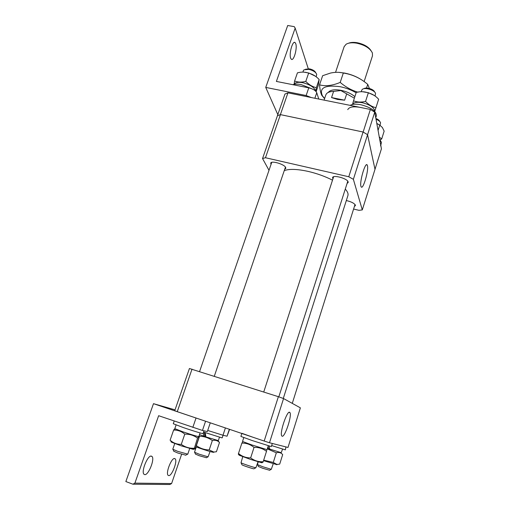 <?xml version="1.0" encoding="UTF-8"?>
<svg xmlns="http://www.w3.org/2000/svg" width="510" height="510" viewBox="0 0 510 510"><rect width="100%" height="100%" fill="white"/><g stroke="black" fill="none" stroke-linecap="round" stroke-linejoin="round"><path stroke-width="0.76" d="M362.298 209.91L353.373 179.329L348.77 176.753L265.461 157.737L280.436 114.623L277.44 115.668L284.969 94.031L287.946 92.839L370.375 109.446L374.742 112.174L381.423 148.799L362.298 209.91L358.989 210.337L353.589 209.043M287.946 92.839L280.385 114.61L363.145 132.02L370.375 109.446M374.742 112.174L367.57 134.691L374.99 169.333M280.385 114.61L279.843 114.807M277.976 115.477L277.44 115.668M353.373 179.329L367.576 134.716L366.767 134.207M363.955 132.511L363.145 132.02M284.274 170.595C289.393 168.772 297.406 169.052 308.314 171.443C316.99 173.483 325.055 176.39 332.514 180.164M345.283 189.076C347.642 191.69 348.496 193.921 347.845 195.763L283.286 398.457M282.106 436.216C284.829 437.625 292.185 415.376 289.948 412.603L289.648 412.309C287.162 410.25 279.499 432.831 281.705 435.84L282.106 436.216M278.377 396.691L264.18 441.042L177.257 411.659L174.726 410.722L189.427 368.513L278.377 396.691L283.56 398.559L300.377 407.853L287.997 447.442L269.49 442.75L283.56 398.559M177.257 411.659L192.028 369.138M269.49 442.75L264.18 441.042M363.917 88.708L364.044 88.657C366.129 86.84 374.015 89.32 374.563 91.972M375.06 96.001L375.545 93.502C374.92 90.193 364.981 87.044 362.374 89.326L361.717 90.219M254.063 468.754L253.903 468.824C252.705 468.792 243.149 465.592 242.001 464.846L241.918 464.667M242.747 456.654L241.026 462.78C242.441 463.692 254.433 467.702 255.905 467.753L258.034 461.773M364.121 81.562L372.472 55.851L372.402 53.002C370.126 48.297 364.892 45.02 356.713 43.171C352.117 42.419 348.579 42.783 346.099 44.255L344.161 46.627M348.489 43.248C350.752 42.304 353.672 42.126 357.255 42.732C363.815 44.134 368.398 46.754 370.993 50.579M327.745 92.705L328.772 91.883C330.894 89.785 334.962 89.263 340.961 90.315C346.641 91.532 351.282 93.636 354.877 96.639M354.367 98.2L340.827 90.544L333.604 91.392C330.174 91.5 327.809 92.272 326.515 93.693L325.82 94.93M346.666 93.974L344.62 100.183L337.473 99.444L331.545 97.569L333.604 91.392M344.62 100.183L331.545 97.569M367.455 165.654L367.168 164.947C365.339 161.6 359.397 181.949 360.933 186.322L361.163 186.87C362.986 190.275 368.858 170.423 367.455 165.654M284.752 169.18L285.778 168.427L285.67 167.509C284.395 164.194 271.307 160.357 270.714 163.117L271.039 164.405M347.1 183.39L348.145 182.574L348.139 181.898C347.482 178.506 333.189 174.554 332.571 177.576L332.922 178.902M354.444 206.346L355.381 205.657L355.374 205.128C354.233 203.229 351.218 201.699 346.322 200.551M269.006 170.302L262.535 158.54L265.461 157.737M280.436 114.623L363.088 132.007L367.576 134.716L374.997 169.307M277.453 115.693L262.535 158.54M363.088 132.007L348.77 176.753M242.499 442.195L241.88 443.101C246.362 443.024 250.416 444.452 254.044 447.391C258.697 447.219 262.848 448.532 266.5 451.331L266.704 450.413M260.011 461.665C262.408 462.64 262.803 462.959 261.203 462.621L250.231 459.3L239.827 455.481C238.712 454.977 238.565 454.792 239.381 454.933M263.09 461.76L263.032 462.175L263.179 461.76C258.57 461.99 254.394 460.702 250.652 457.897C246.081 457.916 242.027 456.444 238.489 453.486L238.431 453.772C238.266 454.608 238.374 454.582 238.763 453.702M263.179 461.76L266.5 451.331M250.652 457.897L254.044 447.391M238.489 453.486L241.88 443.101M241.842 433.494L240.886 436.426L252.335 440.583L271.333 446.575L272.321 443.47M241.906 433.302L253.368 437.389M242.524 441.475L251.742 444.905L267.061 449.673L268.298 445.778M269.713 449.068L267.731 448.398M267.323 448.845L276.324 452.803C278.9 452.051 281.023 452.65 282.687 454.608L282.489 454.378M277.013 464.693L263.53 460.645M282.687 454.608L279.709 464.1L276.975 464.451L273.284 462.436L263.683 460.173M273.284 462.436L276.324 452.803M267.482 448.335L268.426 448.551L268.056 446.543M269.089 446.014L269.72 449.087L281.195 452.689L282.572 449.112M271.651 445.581L285.358 449.865L285.97 446.926M375.889 118.486C378.006 119.308 379.261 120.258 379.663 121.329L379.791 121.527M380.02 125.281L380.575 122.757C380.103 121.456 378.586 120.296 376.036 119.27M269.58 470.239L262.733 468.276L258.411 466.478M257.41 464.565L262.886 466.777L271.301 469.315L273.213 463.794M361.22 79.598C356.318 76.474 350.759 74.288 344.543 73.057L338.978 72.375M357.963 92.214C351.543 90.295 345.621 87.025 340.202 82.41C332.341 85.686 325.45 86.496 319.547 84.838L322.639 75.697L330.429 73.083C335.076 72.057 339.373 72.044 343.313 73.045C352.308 74.383 360.442 78.157 367.729 84.367L369.418 88.459M356.127 92.801C351.307 89.919 345.939 87.879 340.023 86.674C324.8 84.819 318.941 87.879 322.441 95.855L324.628 98.475M319.547 84.838C319.91 89.416 320.637 92.896 321.74 95.274L324.57 98.659M366.537 88.045L367.729 84.367M340.202 82.41L343.313 73.045M380.32 125.466L376.788 123.394M376.807 123.509L379.74 125.135L382.366 127.474L384.151 131.134L381.69 138.981L379.268 136.999M380.065 139.918L381.69 138.981M378.069 130.432L379.74 125.135M379.344 137.407L379.803 139.651M379.74 139.587L381.442 142.322L380.785 145.312M380.683 144.744L380.613 145.879M374.168 95.389L368.392 92.712L362.317 91.704M353.513 100.821L356.267 92.38L356.834 92.259C360.991 91.36 364.809 91.57 368.309 92.903C372.16 93.808 375.602 95.918 378.643 99.227L375.947 107.699C372.128 106.845 368.666 104.754 365.562 101.42C361.125 102.433 357.108 102.236 353.513 100.821L352.569 104.225M374.818 111.11L375.947 107.699M365.562 101.42L368.309 92.903M352.423 104.512C353.653 102.402 356.962 101.796 362.342 102.708C370.375 104.824 374.512 107.75 374.761 111.473M347.756 109.637C349.165 106.966 353.283 106.214 360.105 107.374M350.121 105.366C352.518 104.059 356.133 103.855 360.952 104.754C371.293 107.527 376.425 111.237 376.348 115.885L375.755 117.753M206.41 457.712L199.174 455.704L195.464 454.078M194.514 452.223L199.219 454.212L208.093 456.826L210.043 451.509M295.755 43.694L295.086 42.579C292.702 40.131 288.826 53.824 290.668 58.204L291.299 59.224C293.683 61.621 297.508 48.259 295.755 43.694M318.775 99.048L316.748 92.724L314.874 98.264M287.71 25.5L265.735 87.408L306.14 95.529L308.767 87.835L276.388 81.428L295.169 28.107L294.283 26.654L287.71 25.5M277.81 114.591L265.735 87.408M308.263 68.697L295.169 28.107M308.767 87.835C312.987 88.88 315.652 90.506 316.748 92.724M311.387 97.563L306.14 95.529M292.797 84.673C294.92 83.978 297.712 83.952 301.174 84.609L311.623 88.683M294.085 84.341C295.182 82.454 298.082 81.912 302.793 82.709C310.118 84.59 314.402 87.389 315.645 91.124M315.365 76.181L308.901 73.038L303.928 72.127M315.696 91.175L316.366 87.682C312.477 86.789 308.952 84.698 305.79 81.409C301.627 82.448 297.897 82.314 294.595 81.007L297.432 72.828L299.179 72.452C302.621 71.821 305.77 72.05 308.62 73.159C312.547 74.103 316.06 76.207 319.152 79.477L318.304 85.259L316.136 91.66M294.595 81.007L294.117 84.271M316.366 87.682L319.152 79.477M305.79 81.409L308.62 73.159M305.528 69.245L309.532 68.856C312.885 69.672 314.976 70.998 315.792 72.834M316.194 76.793L316.71 74.345C315.696 72.057 313.083 70.399 308.875 69.366L304.049 69.787L303.38 70.641M185.729 455.162L177.697 452.976L173.827 451.229M174.751 443.528L172.782 449.227L177.709 451.344L187.782 454.161L189.714 448.469M144.783 474.638C148.506 475.212 154.919 459.147 152.063 456.507L151.285 456.08C147.715 455.13 141.021 471.482 143.916 474.198L144.783 474.638M168.727 475.607C171.902 476.136 177.69 461.091 175.204 458.86L174.592 458.528C171.538 457.687 165.527 472.98 168.051 475.269L168.727 475.607M207.71 430.446L222.978 435.247L225.407 427.935M222.978 435.247L227.058 436.203L229.353 429.267M205.575 421.228L202.451 430.446L158.642 415.714L134.895 483.129L171.596 483.556L169.849 484.5L132.912 484.2L125.849 481.561L153.491 403.671L175.032 409.849M181.617 454.263L171.596 483.556M202.451 430.446L207.328 431.587L210.279 422.822M229.608 429.356L227.058 436.203M153.491 403.671L201.896 419.991M132.912 484.2L134.895 483.129M175.179 429.235C174.924 428.744 174.401 429.025 173.61 430.089C177.786 429.975 181.509 431.326 184.786 434.15C189.554 434.023 193.813 435.342 197.542 438.109C198.428 436.681 198.862 436.56 198.849 437.758L195.47 447.901C194.731 449.138 194.291 449.469 194.151 448.889L197.542 438.109M191.792 448.22C194.074 449.189 194.399 449.52 192.767 449.227L181.063 445.778L171.959 442.374C170.869 441.864 170.691 441.641 171.424 441.724M194.1 448.264C189.376 448.443 185.098 447.149 181.273 444.376C177.136 444.433 173.496 443.12 170.359 440.417L171.048 440.971M181.273 444.376L184.786 434.15M170.104 440.2L173.61 430.089M176.084 424.97L174.809 428.661L182.778 431.766C192.015 434.89 197.364 436.496 198.811 436.585L200.06 432.907M174.21 421.043L173.273 423.727L183.166 427.507C192.493 430.72 203.452 434.061 203.056 433.576L203.994 430.81M205.925 436.892L204.07 436.26M199.123 435.674L199.544 436.26C204.242 436.343 208.513 437.778 212.345 440.551C215.201 439.875 217.579 440.519 219.491 442.489L218.401 441.22M213.76 452.332L212.989 452.255C210.496 451.815 200.736 448.692 195.846 446.779M219.491 442.489L216.412 451.752L213.837 452.058L209.202 449.941C204.453 449.845 200.175 448.405 196.369 445.632L196.229 445.663M209.202 449.941L212.345 440.551M196.369 445.632L199.544 436.26M199.467 434.654L205.001 436.458L204.395 432.353M205.154 432.614L205.932 436.917L218.331 440.608L219.466 437.191M203.885 436.222L203.343 432.735M203.566 432.066L221.64 437.771L222.213 437.829L223.068 435.266M192.825 427.412L196.025 418.047M289.055 412.348L289.948 412.603M253.903 468.824L255.905 467.753M242.001 464.846L241.026 462.78M361.743 90.136L361.233 91.704M333.617 176.76L263.727 392.018M347.788 181.241L278.811 396.844M344.218 46.455L335.554 72.331M325.877 94.752L324.079 100.119M366.429 164.806L367.168 164.947M239.827 455.481L238.431 453.772M261.203 462.621L263.032 462.175M242.524 441.488L243.793 437.599M276.261 464.623L276.975 464.457M269.465 470.303L271.301 469.315M355.024 204.51L292.275 403.372M258.277 461.843L257.403 464.572M258.481 466.612L257.569 464.712M322.441 95.855L321.74 95.274M195.54 454.238L194.673 452.383M196.299 446.951L194.508 452.23M206.269 457.789L208.093 456.826M295.086 42.579L294.264 42.426M173.923 451.433L172.992 449.425M303.412 70.565L302.883 72.088M271.741 162.371L199.582 371.548M285.447 167.14L214.296 376.246M185.557 455.251L187.533 454.206M152.063 456.507L150.922 456.093M175.204 458.86L174.305 458.541M171.959 442.374L170.359 440.417M192.767 449.227L194.151 448.889M212.989 452.255L213.837 452.058"/></g></svg>
